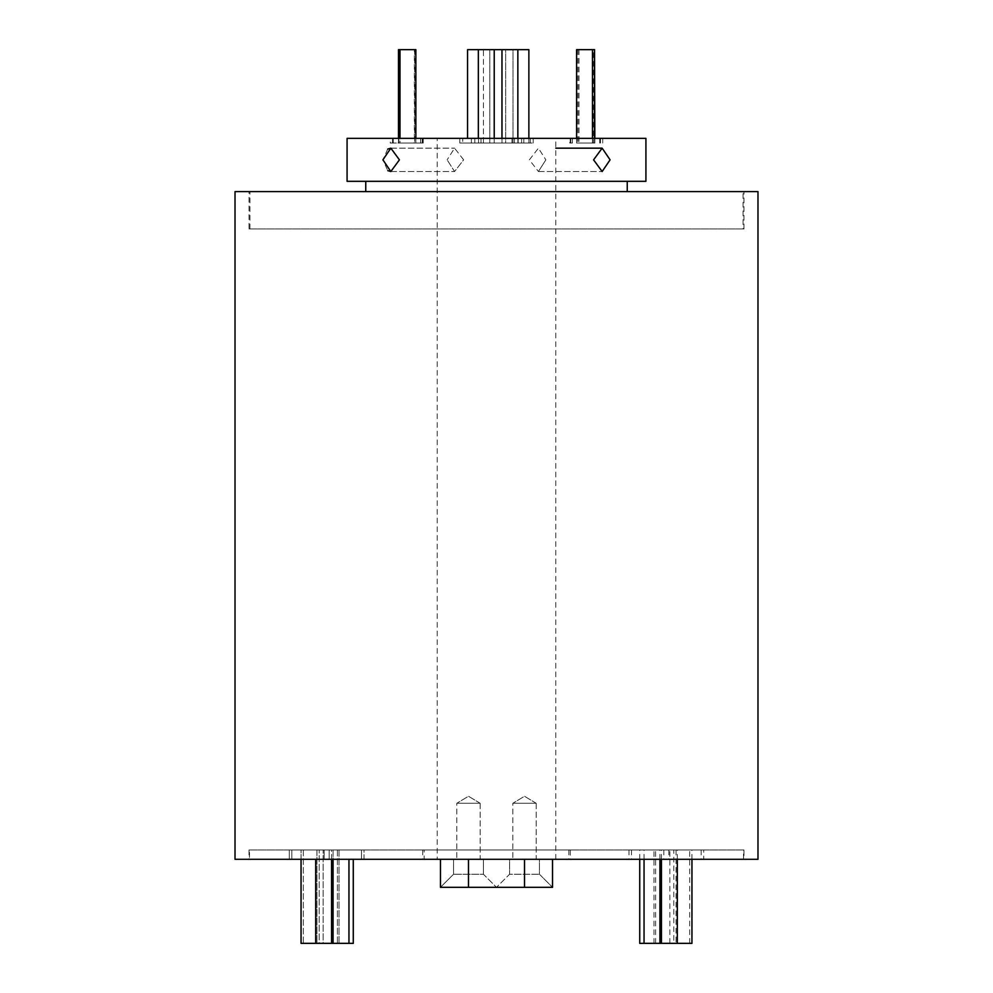 <?xml version="1.0" encoding="UTF-8"?>
<svg xmlns="http://www.w3.org/2000/svg" width="993" height="993" viewBox="0 0 993 993"><rect width="100%" height="100%" fill="white"/><g stroke="black" fill="none" stroke-linecap="round" stroke-linejoin="round"><path stroke-width="0.74" stroke-dasharray="4.96 3.72" d="M536.183 803.275L536.183 859.305L512.847 859.305L536.183 859.305L512.847 859.305L536.183 859.305L536.183 803.275L512.847 803.275L512.847 859.305L512.847 803.275L536.183 803.275L512.847 803.275L536.183 803.275L524.515 796.262L512.847 803.275L524.515 796.262L536.183 803.275M480.153 803.275L480.153 859.305L456.817 859.305L480.153 859.305L456.817 859.305L480.153 859.305L480.153 803.275L456.817 803.275L456.817 859.305L456.817 803.275L480.153 803.275L456.817 803.275L480.153 803.275L468.485 796.262L456.817 803.275L468.485 796.262L480.153 803.275M235.018 859.305L440.47 859.305L440.47 887.32L496.5 887.32L509.57 874.25L509.57 859.305L539.46 859.305L539.46 874.25L552.53 887.32L539.46 874.25L539.46 859.305L509.57 859.305L509.57 874.25L539.46 874.25L509.57 874.25L539.46 874.25L509.57 874.25L496.5 887.32L483.43 874.25L483.43 859.305L453.54 859.305L453.54 874.25L440.47 887.32L453.54 874.25L453.54 859.305L483.43 859.305L483.43 874.25L453.54 874.25L483.43 874.25L453.54 874.25L483.43 874.25L496.5 887.32L440.47 887.32L552.53 887.32L440.47 887.32L552.53 887.32L440.47 887.32L440.47 859.305L249.491 859.305L743.968 859.305L249.032 859.305L757.982 859.305M743.037 228.949L249.963 228.949L743.037 228.949L743.037 191.599L249.963 191.599L743.037 191.599M249.963 228.949L249.963 191.599M249.032 228.949L743.968 228.949L249.032 228.949L249.032 191.599L743.968 191.599L249.032 191.599M743.968 228.949L743.968 191.599M249.491 849.958L743.509 849.958L249.491 849.958L249.491 859.305M743.509 859.305L552.53 859.305L743.509 859.305L743.509 849.958M743.968 849.958L249.032 849.958L743.968 849.958L743.968 859.305M249.032 849.958L249.032 859.305M301.053 859.305L301.053 849.958L316.928 849.958L316.928 943.35L316.928 849.958L301.053 849.958L301.053 943.35L339.023 943.35L333.077 943.35L333.077 849.958L348.953 849.958L333.077 849.958L348.953 849.958L333.077 849.958L333.077 859.305M339.023 943.35L339.023 849.958L323.147 849.958L339.023 849.958L323.147 849.958L339.023 849.958L339.023 943.35L323.147 943.35L323.147 849.958L323.147 943.35L339.023 943.35M319.2 943.35L303.324 943.35L303.324 849.958L319.2 849.958L303.324 849.958L319.2 849.958L303.324 849.958L303.324 943.35L319.2 943.35L319.2 849.958L319.2 943.35L303.324 943.35L319.2 943.35M331.55 859.305L331.55 849.958L315.675 849.958L331.55 849.958L315.675 849.958L331.55 849.958L331.55 943.35L315.675 943.35L315.675 859.305M333.077 943.35L348.953 943.35L333.077 943.35L348.953 943.35L337.397 943.35L337.397 849.958L353.272 849.958L337.397 849.958L353.272 849.958L337.397 849.958L337.397 943.35L353.272 943.35L337.397 943.35L353.272 943.35L353.272 859.305M348.953 943.35L348.953 859.305M316.928 849.958L301.053 849.958L316.928 849.958M659.923 859.305L659.923 849.958L644.047 849.958L659.923 849.958M644.047 859.305L644.047 849.958M639.728 943.35L659.923 943.35L653.977 943.35L653.977 849.958L669.853 849.958L653.977 849.958M655.603 943.35L655.603 849.958L639.728 849.958L655.603 849.958M639.728 859.305L639.728 849.958M677.325 859.305L677.325 849.958L661.45 849.958L677.325 849.958M661.45 859.305L661.45 849.958M673.8 943.35L689.676 943.35L673.8 943.35L673.8 849.958L689.676 849.958L673.8 849.958M689.676 943.35L689.676 849.958M653.977 943.35L677.325 943.35L676.072 943.35L676.072 849.958L691.947 849.958L676.072 849.958M691.947 859.305L691.947 849.958M669.853 943.35L669.853 849.958M364.021 859.305L289.311 859.305L364.021 859.305L364.021 849.958L289.311 849.958L364.021 849.958L364.021 859.305M364.021 849.958L289.311 849.958L364.021 849.958M703.689 859.305L628.979 859.305L703.689 859.305L703.689 849.958L628.979 849.958L703.689 849.958M415.856 49.65L399.98 49.65L415.856 49.65L399.98 49.65L399.98 143.042L415.856 143.042L399.98 143.042L415.856 143.042L399.98 143.042L399.98 138.362M415.856 138.362L415.856 143.042L415.856 138.362M576.598 138.362L576.598 143.042L592.473 143.042L576.598 143.042M592.473 138.362L592.473 143.042M594.832 49.65L576.598 49.65M578.658 49.65L578.658 143.042L594.534 143.042L578.658 143.042M594.534 138.362L594.534 143.042M399.98 49.65L414.677 49.65L398.801 49.65L414.366 49.65L414.366 143.042L398.491 143.042L414.366 143.042M398.491 138.362L398.491 143.042M398.801 138.362L398.801 143.042L414.677 143.042L398.801 143.042M414.677 49.65L414.677 143.042M517.849 49.65L501.974 49.65L501.974 143.042L517.849 143.042L517.849 49.65L501.974 49.65L517.849 49.65L512.996 49.65L512.996 143.042L512.996 49.65L528.872 49.65L512.996 49.65L528.872 49.65L528.872 143.042L459.784 143.042L459.784 138.362L530.262 138.362L459.784 138.362M578.956 49.65L578.956 143.042L594.832 143.042L578.956 143.042M594.832 138.362L594.832 143.042M501.974 49.65L489.822 49.65L505.698 49.65L505.698 143.042L489.822 143.042L505.698 143.042L489.822 143.042L505.698 143.042L505.698 49.65L489.822 49.65L489.822 143.042L489.822 49.65L494.229 49.65L494.229 143.042L478.353 143.042L494.229 143.042L478.353 143.042L494.229 143.042L494.229 138.362M494.229 49.65L467.566 49.65L483.442 49.65L483.442 143.042L467.566 143.042L483.442 143.042L467.566 143.042L483.442 143.042L483.442 49.65L467.566 49.65L467.566 138.362M478.353 49.65L478.353 138.362M501.974 138.362L501.974 143.042L517.849 143.042L501.974 143.042L517.849 143.042L517.849 138.362M593.355 49.65L577.479 49.65L593.355 49.65L593.355 143.042L577.479 143.042L593.355 143.042M577.479 49.65L577.479 143.042M528.872 138.362L528.872 143.042L528.686 138.362M570.454 138.362L602.726 138.362L570.454 138.362L570.454 143.042L572.378 143.042L569.783 143.042L569.783 138.362M569.783 143.042L570.454 143.042M462.738 138.362L533.216 138.362L462.738 138.362L462.738 143.042L533.216 143.042L462.738 143.042M390.274 138.362L423.217 138.362L390.274 138.362L390.274 143.042L423.217 143.042L390.274 143.042M420.622 143.042L420.622 138.362M459.784 143.042L528.686 143.042M463.644 159.848L454.571 148.168L447.135 159.848L454.571 148.168L463.644 159.848L454.571 171.516L447.135 159.848L454.571 171.516L463.644 159.848M390.845 171.516L454.571 171.516L390.845 171.516L399.422 159.848L390.845 148.168L454.571 148.168L390.845 148.168M387.729 149.062L382.913 159.848L387.804 170.672M610.087 159.848L602.155 148.168L593.578 159.848L602.155 171.516L610.087 159.848M529.356 159.848L538.429 148.168L545.865 159.848L538.429 148.168L529.356 159.848L538.429 171.516L529.356 159.848M424.123 849.958L568.877 849.958L424.123 849.958L424.123 859.305L568.877 859.305L424.123 859.305M568.877 849.958L568.877 859.305M570.28 849.958L422.72 849.958L570.28 849.958L570.28 859.305L422.72 859.305L570.28 859.305M422.72 849.958L422.72 859.305M545.865 159.848L538.429 171.516L545.865 159.848M437.205 859.305L555.795 859.305L437.205 859.305L437.205 138.362L555.795 138.362L437.205 138.362M555.795 859.305L555.795 138.362M627.241 191.599L365.759 191.599L627.241 191.599M627.241 181.322L365.759 181.322L627.241 181.322M347.078 138.362L645.922 138.362M523.808 138.362L523.808 143.042M347.078 181.322L645.922 181.322M235.018 191.599L757.982 191.599M414.366 49.65L398.491 49.65M440.47 859.305L440.47 887.32L552.53 887.32L552.53 859.305L440.47 859.305L468.485 859.305L468.485 887.32L468.485 859.305L524.515 859.305L524.515 887.32L524.515 859.305L552.53 859.305L552.53 887.32L552.53 859.305M539.46 859.305L509.57 859.305L539.46 859.305M483.43 859.305L453.54 859.305L483.43 859.305M676.072 943.35L691.947 943.35M315.675 943.35L331.55 943.35M468.485 887.32L468.485 859.305M524.515 887.32L524.515 859.305M329.167 849.958L329.167 859.305L329.167 849.958M361.514 849.958L361.514 859.305L361.514 849.958M701.182 849.958L701.182 859.305M570.776 143.042L570.776 138.362M599.71 143.042L599.71 138.362M481.009 143.042L481.009 138.362M392.508 143.042L392.508 138.362M422.782 143.042L422.782 138.362M471.365 143.042L471.365 138.362M511.991 143.042L511.991 138.362M518.185 143.042L518.185 138.362M478.539 143.042L478.539 138.362M393.29 143.042L393.29 138.362M422.224 143.042L422.224 138.362M514.461 143.042L514.461 138.362M521.635 143.042L521.635 138.362M474.815 143.042L474.815 138.362M570.218 143.042L570.218 138.362M600.492 143.042L600.492 138.362M663.833 849.958L663.833 859.305M631.486 849.958L631.486 859.305M668.835 849.958L668.835 859.305M291.818 849.958L291.818 859.305L291.818 849.958M324.165 849.958L324.165 859.305L324.165 849.958M602.155 148.168L555.795 148.168M530.262 143.042L530.262 138.362M538.429 171.516L602.155 171.516L538.429 171.516M423.217 143.042L423.217 138.362M422.546 143.042L422.546 138.362M533.216 143.042L533.216 138.362M572.378 143.042L572.378 138.362M602.726 143.042L602.726 138.362M628.979 849.958L628.979 859.305M289.311 849.958L289.311 859.305L289.311 849.958"/><path stroke-width="1.49" d="M353.272 859.305L353.272 943.35L301.053 943.35L301.053 859.305M331.55 943.35L331.55 859.305M315.675 943.35L315.675 859.305M348.953 943.35L348.953 859.305M333.077 943.35L333.077 859.305M691.947 859.305L691.947 943.35L644.047 943.35L644.047 859.305M659.923 943.35L659.923 859.305M644.047 943.35L639.728 943.35L639.728 859.305M677.325 943.35L677.325 859.305M661.45 943.35L661.45 859.305M415.856 49.65L415.856 138.362L415.856 49.65L399.98 49.65L399.98 138.362M576.598 138.362L576.598 49.65L592.473 49.65L592.473 138.362M592.473 49.65L594.534 49.65L594.534 138.362M398.491 138.362L398.491 49.65L399.98 49.65M398.801 49.65L398.801 138.362M594.534 49.65L594.832 138.362M467.566 138.362L467.566 49.65L494.229 49.65L494.229 138.362M478.353 49.65L478.353 138.362M494.229 49.65L517.849 49.65L517.849 138.362M501.974 49.65L501.974 138.362M517.849 49.65L528.872 49.65L528.872 138.362M382.913 159.848L390.845 148.168L399.422 159.848L390.845 171.516L382.913 159.848M390.82 148.168L387.729 149.062M593.578 159.848L602.155 148.168L610.087 159.848L602.155 171.516L593.578 159.848M757.982 859.305L235.018 859.305L235.018 191.599L757.982 191.599L757.982 859.305M627.241 191.599L627.241 181.322M365.759 191.599L365.759 181.322M645.922 181.322L347.078 181.322L347.078 138.362L645.922 138.362L645.922 181.322M387.804 170.672L390.845 171.516M552.53 859.305L552.53 887.32L440.47 887.32L440.47 859.305M524.515 887.32L524.515 859.305M468.485 887.32L468.485 859.305M555.795 148.168L602.155 148.168"/></g></svg>
